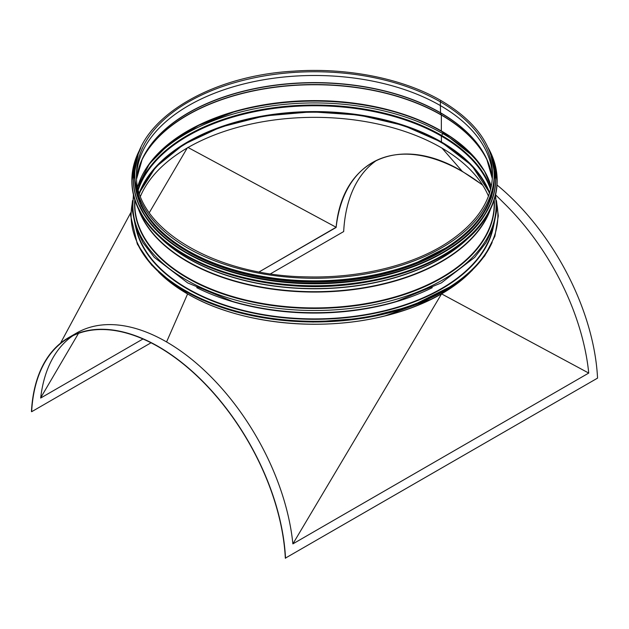 <?xml version="1.0" encoding="UTF-8"?>
<svg xmlns="http://www.w3.org/2000/svg" width="629" height="629" viewBox="0 0 629 629"><rect width="100%" height="100%" fill="white"/><g stroke="black" fill="none" stroke-linecap="round" stroke-linejoin="round"><path stroke-width="0.94" d="M139.544 193.441A179.123 103.415 180 0 1 314.5 112.206A179.123 103.415 180 0 1 489.456 193.441M467.15 274.999L441.361 293.767C425.078 303.162 406.373 310.506 385.262 315.782L432.335 298.838M448.949 289.34L462.999 278.741L467.614 274.59M488.489 196.185A179.123 103.415 0 0 0 314.5 117.34A179.123 103.415 0 0 0 140.511 196.185M385.262 315.782C319.729 332.686 237.683 323.581 187.615 293.908L160.206 273.552M187.859 147.398L336.122 227.258C342.435 159.263 400.036 133.906 462.229 171.316L482.522 184.91M40.696 397.787L78.476 333.386M149.301 212.665L187.245 147.98M482.718 185.225A179.682 103.738 -120 0 0 372.392 162.573A179.682 103.738 -120 0 0 336.122 227.462L259.179 271.885L336.122 227.258M72.885 335.713A179.682 103.738 -120 0 0 40.673 398.039L142.972 338.976L40.665 398.039M151.031 342.789L31.654 411.712A179.682 103.738 60 0 1 68.647 337.938A179.682 103.738 60 0 1 203.639 382.487A179.682 103.738 60 0 1 285.322 558.167L597.55 378.123A179.965 103.903 -120 0 0 497.02 184.989M270.549 273.788L343.678 231.566A179.682 103.738 60 0 1 376.629 160.348M292.878 543.881L441.55 293.877L588.736 373.068L292.878 543.881A179.965 103.903 -120 0 0 166.567 341.94A179.965 103.903 60 0 0 76.589 333.024L68.506 337.694A179.965 103.903 -120 0 0 31.45 411.578L31.654 411.712M285.527 558.269A179.965 103.903 -120 0 0 203.71 382.306A179.965 103.903 -120 0 0 68.506 337.694M588.736 373.068A179.965 103.903 -120 0 0 504.474 203.654A179.965 103.903 -120 0 0 504.183 203.371M588.532 373.186L293.075 543.77M158.484 271.98A179.682 103.738 0 0 0 187.45 293.877A179.682 103.738 180 0 0 441.55 293.877A179.682 103.738 0 0 0 470.516 271.98M440.379 101.851A0.826 0.48 -60 0 1 441.385 100.797A0.826 0.48 -60 0 0 440.379 101.851A178.023 102.779 180 0 1 492.523 174.532C491.98 201.005 476.232 224.16 445.285 243.989C410.627 265.831 358.868 278.207 307.51 276.886C214.756 276.115 134.119 227.494 136.477 174.532A178.023 102.779 180 0 1 246.371 79.576A178.023 102.779 180 0 1 440.379 101.851L440.379 105.586L440.379 101.851M491.273 186.632L484.558 171.355L473.849 156.818L441.527 131.343A0.857 0.495 -60 0 0 441.582 131.367A0.857 0.495 -60 0 1 441.346 130.95L441.346 115.083A0.857 0.495 120 0 0 441.314 114.863L440.575 112.953A0.857 0.495 -60 0 1 440.544 112.756L440.379 105.593A178.023 102.779 180 0 1 492.491 176.395A178.023 102.779 180 0 0 440.379 105.586L440.544 112.756A178.251 102.912 180 0 1 492.373 178.785M489.653 192.836L471.844 165.553L441.472 142.185L441.346 136.084A0.857 0.495 -60 0 1 441.582 135.408L442.785 133.607A1.431 0.826 120 0 0 443.154 132.287M139.347 192.836L155.788 167.015L183.511 144.576L220.559 127.137L264.298 115.956L311.607 111.836L359.128 115.076L403.464 125.438L441.472 142.178L441.354 136.084A0.857 0.495 -60 0 1 441.582 135.408L442.785 133.607A1.431 0.826 120 0 0 442.997 131.917M145.763 169.028A179.721 103.761 180 0 1 233.351 112.159A179.721 103.761 180 0 1 395.649 112.159C412.71 117.159 428.003 123.551 441.527 131.343A0.857 0.495 -60 0 1 441.354 130.95L441.354 115.083A0.857 0.495 120 0 0 441.314 114.863L440.583 112.961A0.857 0.495 -60 0 1 440.544 112.756A178.251 102.912 180 0 0 251.718 89.208A178.251 102.912 180 0 0 136.627 178.785M494.182 174.532L494.182 177.119A179.682 103.738 180 0 1 314.5 280.856A179.682 103.738 180 0 1 134.818 177.119L134.818 174.532A179.682 103.738 180 0 0 314.5 278.27A179.682 103.738 180 0 0 494.182 174.532C493.403 145.81 475.807 121.232 441.385 100.797M225.111 270.022A179.399 103.573 0 0 0 403.456 270.171M188.315 252.072A179.399 103.573 0 0 0 440.685 252.072M147.854 215.92A179.399 103.573 0 0 0 314.5 281.139A179.399 103.573 0 0 0 481.146 215.92M442.03 148.137L462.229 171.316M187.615 293.908L166.567 341.94M468.094 238.069A178.542 103.077 180 0 1 160.914 238.084M470.374 235.977A178.573 103.101 180 0 1 314.5 288.766A178.573 103.101 180 0 1 158.626 235.977M489.763 210.676A179.611 103.699 180 0 1 314.5 291.699A179.611 103.699 180 0 1 139.237 210.676M490.526 209.127A179.682 103.738 180 0 1 314.5 292.06A179.682 103.738 180 0 1 138.474 209.127M494.182 199.928L494.182 204.189A179.682 103.738 180 0 1 314.5 307.927A179.682 103.738 180 0 1 134.818 204.189L134.818 199.928M494.213 199.833A179.894 103.864 180 0 1 314.5 308.422A179.894 103.864 180 0 1 134.787 199.833M495.314 195.902A181.6 104.846 180 0 1 314.5 310.506A181.6 104.846 180 0 1 133.686 195.902M495.589 194.762L496.611 210.982L493.38 227.085L486.005 242.676L474.675 257.387L441.354 282.893L396.498 301.409A181.6 104.846 180 0 1 232.502 301.409L187.646 282.893L154.325 257.387L142.995 242.676L135.62 227.085L132.389 210.982L133.411 194.762M396.498 301.409L395.727 301.629A179.894 103.864 180 0 1 233.273 301.629L232.502 301.409M432.265 287.673A179.682 103.738 180 0 1 196.735 287.673M492.334 230.01A179.682 103.738 180 0 1 314.5 318.895A179.682 103.738 180 0 1 136.666 230.01M493.238 227.509A179.965 103.903 180 0 1 314.5 319.296A179.965 103.903 180 0 1 135.762 227.509M496.643 203.018A183.393 105.884 180 0 1 314.5 321.277A183.393 105.884 180 0 1 132.357 203.025M492.137 242.417A183.393 105.884 180 0 1 314.5 321.977A183.393 105.884 180 0 1 136.863 242.417M187.442 142.036A179.965 103.903 180 0 1 441.346 141.918A179.399 103.573 180 0 1 489.661 192.796M139.339 192.796A179.399 103.573 180 0 1 264.251 115.728A179.399 103.573 180 0 1 441.346 141.918M138.404 189.549A179.399 103.573 180 0 1 262.057 110.272A179.399 103.573 180 0 1 441.346 136.084A179.399 103.573 180 0 1 490.596 189.549M138.183 188.669A179.721 103.761 180 0 1 262.214 109.501A179.721 103.761 180 0 1 441.582 135.408A179.721 103.761 180 0 1 490.817 188.669M145.724 169.248A181.427 104.744 180 0 1 442.785 133.607A181.427 104.744 180 0 1 483.276 169.248M232.966 112.269A181.427 104.744 180 0 1 396.034 112.269M441.582 131.367A179.721 103.761 180 0 1 483.237 169.028M233.351 112.159L198.622 125.43L170.16 142.94L149.498 163.729L137.727 186.632M395.649 112.159L395.649 112.159A179.721 103.761 180 0 1 441.479 131.312M137.72 186.585A179.399 103.573 180 0 1 260.233 105.468A179.399 103.573 180 0 1 441.346 130.95A179.399 103.573 180 0 1 491.28 186.585M141.116 161.732A179.399 103.573 180 0 1 267.883 88.304A179.399 103.573 180 0 1 441.346 115.083A179.399 103.573 180 0 1 487.884 161.732M141.706 160.348A179.344 103.541 180 0 1 441.314 114.863A179.344 103.541 180 0 1 487.294 160.348M137.83 171.843A178.306 102.944 180 0 1 142.201 159.263A178.306 102.944 180 0 1 268.213 86.338A178.306 102.944 180 0 1 440.575 112.953A178.306 102.944 180 0 1 486.799 159.263A178.306 102.944 180 0 1 491.17 171.843M136.509 176.395A178.023 102.779 180 0 1 247.881 82.957A178.023 102.779 180 0 1 440.379 105.593A178.023 102.779 180 0 0 247.873 82.949A178.023 102.779 180 0 0 136.509 176.395M185.382 255.563A182.536 105.389 0 0 0 443.618 255.563M131.846 180.712A182.654 105.452 0 0 0 131.846 180.971A182.654 105.452 0 0 0 314.5 286.423A182.654 105.452 0 0 0 497.154 180.971A182.654 105.452 0 0 0 497.154 180.712M140.865 147.721A182.654 105.452 0 0 0 131.846 180.452A182.654 105.452 0 0 0 314.5 285.904A182.654 105.452 0 0 0 497.154 180.452A182.654 105.452 0 0 0 488.135 147.721M140.605 148.31A182.544 105.389 0 0 0 314.5 285.755A182.544 105.389 0 0 0 488.403 148.31M186.396 252.968A181.113 104.563 0 0 0 442.604 252.968M133.277 178.817A181.223 104.626 0 0 0 133.277 178.966A181.223 104.626 0 0 0 314.5 283.593A181.223 104.626 0 0 0 495.723 178.966A181.223 104.626 0 0 0 495.723 178.817M138.121 154.64A181.223 104.626 0 0 0 133.277 178.675A181.223 104.626 0 0 0 314.5 283.302A181.223 104.626 0 0 0 495.723 178.675A181.223 104.626 0 0 0 490.879 154.64M137.814 155.591A181.121 104.571 0 0 0 314.5 283.152A181.121 104.571 0 0 0 491.186 155.591M134.708 177.795A179.792 103.801 0 0 0 314.5 281.839A179.792 103.801 0 0 0 494.292 177.795M134.826 173.793A179.792 103.801 0 0 0 314.5 281.367A179.792 103.801 0 0 0 494.174 173.793M504.474 203.654L495.605 194.856M60.494 343.23L130.746 212.72M132.554 200.557L130.675 215.755L137.374 244.194L151.652 265.084L173.179 283.75L201.862 299.774L235.836 311.835L273.513 319.375L313.116 322.048L364.034 318.125L411.075 306.213L454.798 284.45L471.703 270.863L484.715 255.909L494.866 236.284L498.325 215.881L496.446 200.557M492.365 178.793L486.799 159.263M136.635 178.793L142.201 159.263M441.377 100.797C403.244 78.515 347.059 67.287 293.303 71.171C205.51 76.125 133.018 123.087 134.818 174.532M140.912 147.618L134.126 163.823L131.846 180.971C131.854 188.716 133.309 196.374 136.226 203.938L144.143 219.034C167.031 254.195 224.773 280.62 289.254 285.464C371.456 292.941 457.708 263.315 485.533 218.004L492.877 203.678C495.723 196.201 497.146 188.629 497.154 180.971L494.874 163.823L488.088 147.618M138.152 154.553L133.277 178.966C133.277 186.648 134.724 194.243 137.617 201.752L145.472 216.73C168.816 252.677 228.956 279.323 295.103 283.042C375.049 288.79 457.181 259.565 484.196 215.708L491.477 201.5C494.308 194.078 495.723 186.561 495.723 178.966L490.848 154.553M135.086 168.824L134.417 177.81L140.967 205.628L153.908 224.915L173.179 242.322L201.461 258.834L235.372 271.303L273.23 279.119L313.14 281.886L363.012 278.042L409.094 266.374L452.833 244.453L469.572 230.733L482.278 215.629L491.453 197.121L494.583 177.944L493.914 168.824"/></g></svg>
